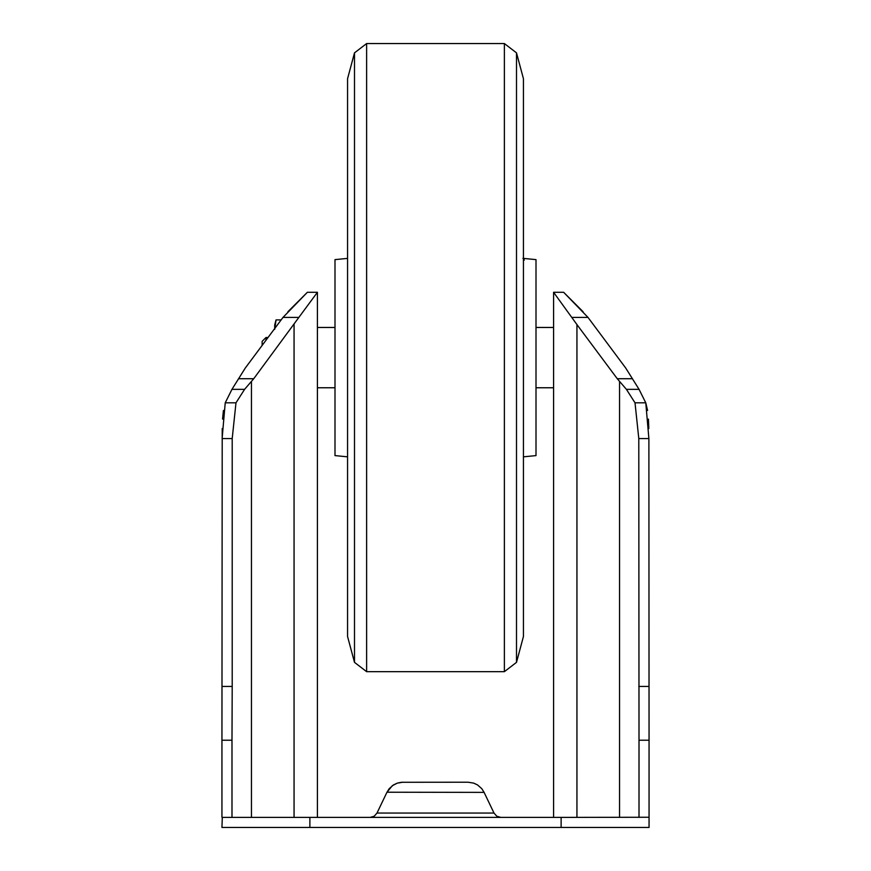 <?xml version="1.0" encoding="UTF-8"?>
<svg xmlns="http://www.w3.org/2000/svg" width="871" height="871" viewBox="0 0 871 871"><rect width="100%" height="100%" fill="white"/><g stroke="black" fill="none" stroke-linecap="round" stroke-linejoin="round"><path stroke-width="1.31" d="M583.102 311.753L563.635 292.286L588.001 317.414L625.705 368.019L639.053 389.348L645.77 402.816L648.884 438.57L649.058 740.219L639.009 740.219L638.791 438.57L635.013 402.816L626.412 389.348L617.267 378.722L576.94 324.578L576.94 817.401M231.991 817.401L231.991 740.219L221.942 740.219L222.214 428.521M232.209 438.57L235.987 402.816L244.588 389.348L231.947 389.348L225.23 402.816L222.116 438.57L232.209 438.57L232.209 686.446L222.116 686.446M231.947 389.348L245.295 368.019L282.999 317.414L307.365 292.286L287.898 311.753M222.562 419.093L223.422 410.459M635.013 402.816L645.77 402.816L647.578 410.459M648.438 419.093L648.797 428.597M494.031 813.111L496.808 816.236L500.825 817.401M376.969 813.111L374.192 816.236L370.175 817.401M244.588 389.348L253.733 378.722L298.851 317.414L282.999 317.414L281.137 319.897L276.053 319.897L274.703 329.325M276.053 319.897L274.703 324.948L274.703 328.541L268.018 337.513L265.993 337.513L265.993 340.234M265.993 337.513L262.138 341.367L262.138 345.406L245.295 368.019M298.851 317.414L317.414 292.286L307.365 292.286L317.414 292.286L317.414 817.401M553.586 817.401L553.586 292.286L563.635 292.286L553.586 292.286L576.94 324.578M231.991 740.219L232.209 686.446M222.301 817.401L309.88 817.401L309.88 827.45L221.942 827.45L222.301 817.401M649.058 817.248L561.12 817.401L561.12 827.45L649.058 827.45L649.058 740.219M402.838 782.223L397.285 783.127L393.463 784.934L389.239 788.658L386.974 792.218L392.298 785.729L397.285 783.127L401.422 782.278L468.163 782.223L473.715 783.127L477.537 784.934L481.761 788.658L484.102 792.381L386.974 792.218M484.026 792.218L481.761 788.658L477.537 784.934L473.715 783.127L468.163 782.223M386.898 792.381L377.001 813.046L493.999 813.046L484.102 792.381M309.88 827.45L561.12 827.45M561.12 817.401L309.88 817.401M221.942 740.219L221.942 817.248M639.009 740.219L639.009 817.401M523.438 259.961L524.342 260.048L523.438 258.97M516.503 662.363L523.438 636.505L523.438 78.728L516.503 52.859L504.374 43.55L504.374 671.672L516.503 662.363L516.503 52.859M523.438 456.84L536.003 455.598L536.003 259.623L522.916 258.339M347.562 456.84L334.997 455.598L334.997 259.623L347.562 258.393M354.497 662.363L347.562 636.505L347.562 78.728L354.497 52.859L354.497 662.363L366.626 671.672L366.626 43.55L504.374 43.55M648.884 686.446L638.791 686.446M639.053 389.348L626.412 389.348M632.531 378.722L617.267 378.722M619.553 381.552L619.553 817.401M648.884 438.57L638.791 438.57M588.001 317.414L572.149 317.414M294.06 324.578L294.06 817.401M251.447 381.552L251.447 817.401M235.987 402.816L225.23 402.816M253.733 378.722L238.469 378.722M366.626 671.672L504.374 671.672M366.626 43.55L354.497 52.859M553.586 327.463L536.003 327.463M334.997 327.463L317.414 327.463M553.586 387.758L536.003 387.758M334.997 387.758L317.414 387.758"/></g></svg>
